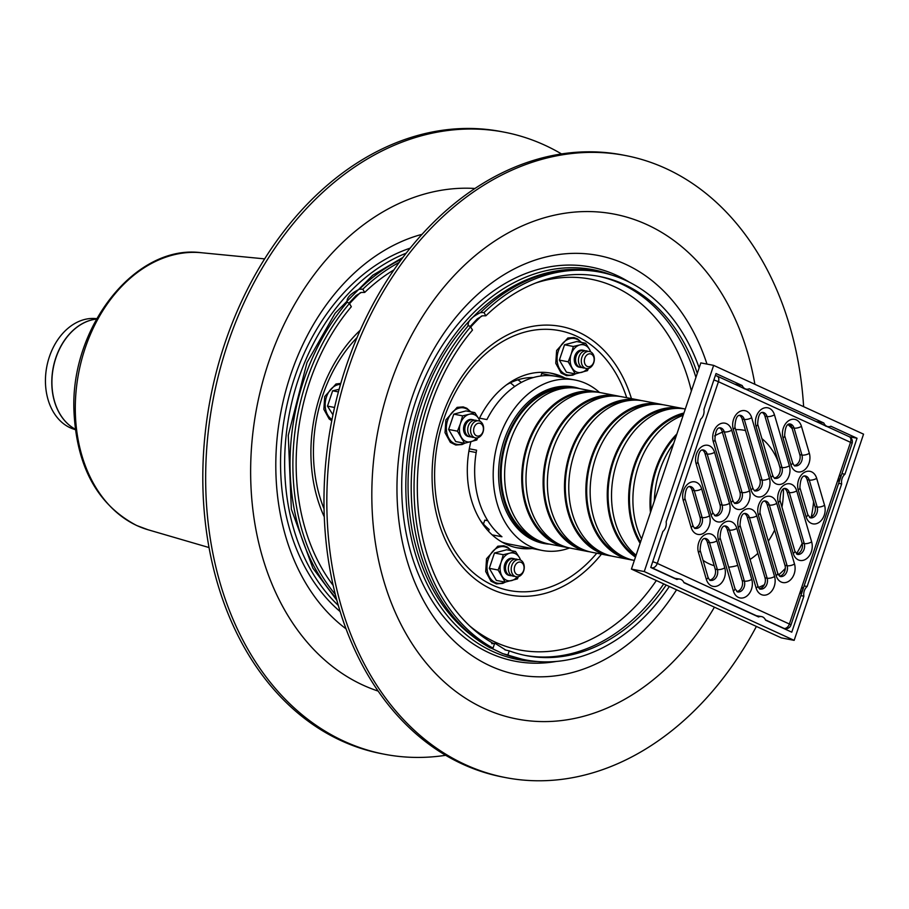 <?xml version="1.0" encoding="UTF-8"?>
<svg xmlns="http://www.w3.org/2000/svg" width="909" height="909" viewBox="0 0 909 909"><rect width="100%" height="100%" fill="white"/><g stroke="black" fill="none" stroke-linecap="round" stroke-linejoin="round"><path stroke-width="1.36" d="M340.136 611.575A200.684 149.144 -79.1 0 1 294.539 377.792A200.684 149.144 -79.1 0 1 410.186 248.157M338.296 605.439A198.503 147.519 -79.1 0 1 298.493 378.951A198.503 147.519 -79.1 0 1 406.187 253.179M333.148 585.407A193.094 143.497 -79.1 0 1 351.328 306.719L349.442 303.492L346.749 301.811M336.296 598.202A197.435 146.724 -79.1 0 1 347.124 302.311C346.306 298.061 350.385 293.698 359.385 289.221L362.805 289.21L364.691 292.437L361.271 292.448L356.112 295.527L348.817 303.333M362.805 289.21A197.435 146.724 -79.1 0 1 399.278 262.36M364.691 292.437A193.094 143.497 -79.1 0 1 393.961 269.859M335.296 594.35A197.435 146.724 -79.1 0 1 349.442 303.492M332.944 414.845L327.479 406.118L332.637 390.802L339.114 389.325M338.409 391.915L332.637 390.802M334.557 407.482L327.479 406.118M476.191 452.546L468.896 451.137M469.305 448.796L476.6 450.205A86.787 64.494 100.9 0 0 501.95 536.753L492.155 534.867M540.878 375.996L541.684 373.588L555.933 376.337A86.787 64.494 100.9 0 0 486.906 419.583L479.509 418.151M489.11 529.413L488.587 531.345M483.44 524.084L484.781 520.13L487.769 520.698M541.684 373.588A86.787 64.494 -79.1 0 1 542.241 373.69L575.033 380.007A86.787 64.494 -79.1 0 1 599.52 392.483M569.557 547.968A86.787 64.494 -79.1 0 1 542.184 550.445A86.787 64.494 -79.1 0 1 495.28 453.023A86.787 64.494 -79.1 0 1 575.033 380.007M509.96 544.23A86.787 64.494 -79.1 0 1 509.392 544.116A86.787 64.494 -79.1 0 1 501.904 542.037M549.684 544.15A79.628 59.176 -79.1 0 1 543.537 543.412A79.628 59.176 -79.1 0 1 500.507 454.023A79.628 59.176 -79.1 0 1 573.67 387.041A79.628 59.176 -79.1 0 1 579.647 388.632M802.238 587.259L802.931 588.259L802.454 590.452L800.17 593.407M840.018 474.975L840.723 475.975L840.234 478.168L837.95 481.122M744.039 388.518L740.233 386.7M679.909 579.124A8.522 6.329 100.9 0 0 676.921 579.487L650.764 567.477L662.877 531.504A8.522 6.329 100.9 0 0 666.138 521.8L700.657 419.219A8.522 6.329 100.9 0 0 703.918 409.516L716.031 373.542L742.187 385.541A8.522 6.329 100.9 0 0 746.255 389.143A8.522 6.329 100.9 0 0 749.243 388.779L823.827 423.003A8.522 6.329 100.9 0 0 827.883 426.605A8.522 6.329 100.9 0 0 830.871 426.241L857.039 438.24L844.927 474.225A8.522 6.329 100.9 0 0 841.666 483.929L807.135 586.51A8.522 6.329 100.9 0 0 803.874 596.202L791.773 632.187L765.605 620.177A8.522 6.329 100.9 0 0 761.549 616.586A8.522 6.329 100.9 0 0 758.561 616.95L683.977 582.714A8.522 6.329 100.9 0 0 679.909 579.124L674.126 578.204M761.549 616.586L755.765 615.666M825.679 425.98L821.872 424.162M841.666 483.929L838.643 483.338M844.927 474.225L841.916 473.646M803.874 596.202L800.863 595.622M807.135 586.51L804.124 585.93M802.17 543.366A91.127 67.721 -79.1 0 1 796.398 553.854M785.308 568.432A91.127 67.721 -79.1 0 1 778.479 575.045M764.344 584.76A91.127 67.721 -79.1 0 1 758.47 587.464M788.035 424.583A91.127 67.721 -79.1 0 1 792.205 428.673M813.578 501.643A91.127 67.721 -79.1 0 1 811.248 516.926M857.039 438.24L849.324 436.763M823.827 423.003L816.123 421.515M742.187 385.541L734.483 384.064M634.323 560.455A79.185 58.846 -79.1 0 1 592.123 471.317A79.185 58.846 -79.1 0 1 664.82 405.05L681.932 408.346A79.185 58.846 -79.1 0 1 684.057 408.811M635.471 557.047A79.185 58.846 -79.1 0 1 612.064 463.42A79.185 58.846 -79.1 0 1 681.932 408.346M622.46 556.183A78.106 58.04 -79.1 0 1 588.566 470.998A78.106 58.04 -79.1 0 1 651.696 404.505M632.721 560.103A79.185 58.846 -79.1 0 1 630.573 559.739A79.185 58.846 -79.1 0 1 587.771 470.851A79.185 58.846 -79.1 0 1 660.548 404.221A79.185 58.846 -79.1 0 1 662.672 404.687M630.573 559.739L613.473 556.444A79.185 58.846 -79.1 0 1 570.67 467.544A79.185 58.846 -79.1 0 1 643.447 400.926L660.548 404.221M601.076 552.07A78.106 58.04 -79.1 0 1 567.182 466.874A78.106 58.04 -79.1 0 1 630.312 400.392M611.337 555.978A79.185 58.846 -79.1 0 1 609.189 555.626A79.185 58.846 -79.1 0 1 566.398 466.726A79.185 58.846 -79.1 0 1 639.163 400.108A79.185 58.846 -79.1 0 1 641.288 400.574M609.189 555.626L592.089 552.32A79.185 58.846 -79.1 0 1 549.286 463.431A79.185 58.846 -79.1 0 1 622.063 396.801L639.163 400.108M579.692 547.945A78.106 58.04 -79.1 0 1 545.798 462.761A78.106 58.04 -79.1 0 1 608.928 396.267M589.964 551.854A79.185 58.846 -79.1 0 1 587.816 551.502A79.185 58.846 -79.1 0 1 545.014 462.601A79.185 58.846 -79.1 0 1 617.779 395.983A79.185 58.846 -79.1 0 1 619.915 396.449M587.816 551.502L570.704 548.207A79.185 58.846 -79.1 0 1 527.902 459.306A79.185 58.846 -79.1 0 1 600.679 392.688L617.779 395.983M558.319 543.821A78.106 58.04 -79.1 0 1 524.425 458.636A78.106 58.04 -79.1 0 1 587.544 392.143M568.579 547.741A79.185 58.846 -79.1 0 1 566.432 547.377A79.185 58.846 -79.1 0 1 523.629 458.488A79.185 58.846 -79.1 0 1 596.406 391.859A79.185 58.846 -79.1 0 1 598.531 392.324M566.432 547.377L549.32 544.082A79.185 58.846 -79.1 0 1 506.518 455.182A79.185 58.846 -79.1 0 1 579.294 388.563L596.406 391.859M536.935 539.707A78.106 58.04 -79.1 0 1 503.041 454.511A78.106 58.04 -79.1 0 1 566.159 388.029M547.195 543.616A79.185 58.846 -79.1 0 1 545.048 543.252A79.185 58.846 -79.1 0 1 502.245 454.364A79.185 58.846 -79.1 0 1 575.022 387.745A79.185 58.846 -79.1 0 1 577.147 388.211M774.65 530.038A69.425 51.597 -79.1 0 1 768.31 541.139M757.856 553.365A69.425 51.597 -79.1 0 1 750.05 559.478M737.756 565.375A69.425 51.597 -79.1 0 1 728.688 567.182M714.235 565.728A69.425 51.597 -79.1 0 1 703.077 560.376M714.576 435.945A69.425 51.597 -79.1 0 1 722.394 432.252M735.654 429.616A69.425 51.597 -79.1 0 1 745.278 430.514A69.425 51.597 -79.1 0 1 745.516 430.571M761.912 438.638A69.425 51.597 -79.1 0 1 778.502 462.533M783.41 488.997A69.425 51.597 -79.1 0 1 781.967 507.108M654.332 501.018A79.185 58.846 -79.1 0 1 673.694 443.456M651.117 510.551A78.106 58.04 -79.1 0 1 676.251 435.9M650.458 512.528A79.185 58.846 -79.1 0 1 676.91 433.923M641.549 538.992A79.185 58.846 -79.1 0 1 683.159 415.356M640.493 542.128A78.106 58.04 -79.1 0 1 634.891 465.703A78.106 58.04 -79.1 0 1 683.557 414.186M640.095 543.298A79.185 58.846 -79.1 0 1 634.152 465.363A79.185 58.846 -79.1 0 1 683.943 413.016M636.095 555.194A79.185 58.846 -79.1 0 1 617.041 462.067A79.185 58.846 -79.1 0 1 685.295 409.005M635.823 556.024A78.106 58.04 -79.1 0 1 611.257 469.26A78.106 58.04 -79.1 0 1 673.08 408.63M863.55 434.161L794.159 640.356L781.331 637.879L631.425 569.091L700.816 362.896L713.645 365.373L863.55 434.161M794.159 640.356L644.254 571.556L713.645 365.373M644.254 571.556L631.425 569.091M789.228 424.026A7.59 5.647 -79.1 0 1 791.909 427.673L799.806 454.625A7.59 5.647 -79.1 0 1 794.318 465.488M762.219 412.47A7.59 5.647 -79.1 0 1 764.912 416.106L779.842 467.124A7.59 5.647 -79.1 0 1 774.354 477.998M739.437 415.345A7.59 5.647 -79.1 0 1 742.13 418.992L759.89 479.634A7.59 5.647 -79.1 0 1 754.402 490.496M719.485 427.855A7.59 5.647 -79.1 0 1 722.166 431.491L739.926 492.133A7.59 5.647 -79.1 0 1 734.438 503.007M702.339 449.989A7.59 5.647 -79.1 0 1 705.032 453.625L719.973 504.643A7.59 5.647 -79.1 0 1 714.485 515.505M689.431 486.554A7.59 5.647 -79.1 0 1 692.113 490.19L700.01 517.141A7.59 5.647 -79.1 0 1 694.521 528.015M704.645 538.537A7.59 5.647 -79.1 0 1 707.338 542.173L715.224 569.125A7.59 5.647 -79.1 0 1 709.747 579.987M724.609 526.027A7.59 5.647 -79.1 0 1 727.302 529.663L742.233 580.681A7.59 5.647 -79.1 0 1 736.745 591.554M744.562 513.528A7.59 5.647 -79.1 0 1 747.255 517.164L765.014 577.806A7.59 5.647 -79.1 0 1 759.526 588.668M764.526 501.018A7.59 5.647 -79.1 0 1 767.219 504.654L784.967 565.296A7.59 5.647 -79.1 0 1 779.49 576.17M784.478 488.519A7.59 5.647 -79.1 0 1 787.171 492.155L802.113 543.173A7.59 5.647 -79.1 0 1 796.625 554.036M804.442 476.009A7.59 5.647 -79.1 0 1 807.135 479.645L815.021 506.597A7.59 5.647 -79.1 0 1 809.544 517.471M765.48 619.893L784.092 628.437A5.42 3.568 -65.3 0 0 789.376 624.017A5.42 0.648 18.6 0 1 790.955 625.062L852.097 443.365A5.42 0.648 -161.4 0 0 850.517 442.331A5.42 3.568 -65.3 0 0 849.222 436.706L717.121 376.087A5.42 3.568 114.7 0 1 718.428 381.712A5.42 0.648 -161.4 0 0 713.849 380.019M715.338 375.587L715.883 375.69A5.42 4.034 100.9 0 1 716.576 375.917A5.42 3.568 114.7 0 1 717.121 376.087A5.42 5.42 0 0 0 715.883 375.69L715.883 375.69A5.42 4.034 100.9 0 0 715.326 375.644M652.707 561.705A5.42 0.648 18.6 0 1 657.275 563.398A5.42 3.568 114.7 0 1 651.992 567.818L674.989 578.374M650.912 567.023A5.42 4.034 100.9 0 0 651.992 567.818L651.128 567.648M783.228 628.267L784.092 628.437A5.42 4.034 100.9 0 0 784.785 628.653L784.785 628.653A5.42 5.42 0 0 0 790.955 625.062M445.649 755.299A316.764 235.397 -79.1 0 1 384.496 754.254L381.644 753.709A316.764 235.397 -79.1 0 1 210.445 398.131A316.764 235.397 -79.1 0 1 501.541 131.635L504.381 132.191A316.764 235.397 -79.1 0 1 561.546 153.951M384.496 754.254A316.764 235.397 -79.1 0 1 213.297 398.676A316.764 235.397 -79.1 0 1 504.381 132.191M96.729 318.627L94.706 318.502A56.54 42.019 100.9 0 0 49.381 356.782A56.54 42.019 100.9 0 0 73.413 429.025L75.333 429.662M593.759 362.714A8.681 6.454 -79.1 0 1 582.476 365.691A8.681 6.454 -79.1 0 1 587.225 351.556A8.681 6.454 -79.1 0 1 593.759 362.714M593.702 362.305A6.511 4.84 -79.1 0 1 585.237 364.543A6.511 4.84 -79.1 0 1 588.805 353.931A6.511 4.84 -79.1 0 1 593.702 362.305M584.794 368.009A8.681 6.454 -79.1 0 1 578.635 358.214A8.681 6.454 -79.1 0 1 587.998 351.408M581.942 367.463A8.681 6.454 -79.1 0 1 575.783 357.669A8.681 6.454 -79.1 0 1 585.146 350.863M523.675 570.943A8.681 6.454 -79.1 0 1 512.392 573.931A8.681 6.454 -79.1 0 1 517.153 559.785A8.681 6.454 -79.1 0 1 523.675 570.943M523.618 570.534A6.511 4.84 -79.1 0 1 515.153 572.772A6.511 4.84 -79.1 0 1 518.721 562.171A6.511 4.84 -79.1 0 1 523.618 570.534M514.721 576.249A8.681 6.454 -79.1 0 1 508.563 566.443A8.681 6.454 -79.1 0 1 517.914 559.637M511.869 575.692A8.681 6.454 -79.1 0 1 505.711 565.898A8.681 6.454 -79.1 0 1 515.062 559.092M483.02 432.093A8.681 6.454 -79.1 0 1 471.737 435.07A8.681 6.454 -79.1 0 1 476.498 420.935A8.681 6.454 -79.1 0 1 483.02 432.093M482.963 431.684A6.511 4.84 -79.1 0 1 474.498 433.923A6.511 4.84 -79.1 0 1 478.066 423.31A6.511 4.84 -79.1 0 1 482.963 431.684M474.055 437.388A8.681 6.454 -79.1 0 1 467.896 427.594A8.681 6.454 -79.1 0 1 477.259 420.787M471.203 436.843A8.681 6.454 -79.1 0 1 465.044 427.048A8.681 6.454 -79.1 0 1 474.407 420.242M556.308 661.445A200.684 149.144 -79.1 0 1 415.697 401.142A200.684 149.144 -79.1 0 1 629.403 282.21M537.174 661.513A198.503 147.519 -79.1 0 1 419.663 402.301A198.503 147.519 -79.1 0 1 611.655 275.029M492.155 643.822C491.03 643.197 492.155 643.117 495.53 643.606L505.756 650.071L509.245 650.855L507.87 654.946L502.813 653.651L490.78 647.912L493.03 648.14L494.405 644.049A193.094 143.497 -79.1 0 1 472.487 330.069L470.601 326.842L467.919 325.161M480.543 312.571A197.435 146.724 -79.1 0 1 597.383 271.632C531.708 257.826 459.727 308.174 428.15 385.927C408.436 434.127 403.221 482.986 412.516 532.526C423.992 586.703 449.898 625.165 490.235 647.912L490.78 647.912A197.435 146.724 -79.1 0 1 468.294 325.661C467.465 321.411 471.555 317.048 480.543 312.571L483.974 312.571L485.861 315.787L482.429 315.798L477.282 318.877L469.987 326.683M504.802 649.765L505.756 650.071M669.331 586.487A197.435 146.724 -79.1 0 1 525.516 659.911A197.435 146.724 -79.1 0 1 507.87 654.946M483.974 312.571A197.435 146.724 -79.1 0 1 600.235 272.177A197.435 146.724 -79.1 0 1 699.146 367.838M666.172 585.032A193.094 143.497 -79.1 0 1 526.334 655.65A193.094 143.497 -79.1 0 1 509.245 650.855M485.861 315.787A193.094 143.497 -79.1 0 1 599.417 276.438A193.094 143.497 -79.1 0 1 697.294 373.338M493.03 648.14A197.435 146.724 -79.1 0 1 470.601 326.842M529.333 547.968A88.957 66.107 -79.1 0 1 516.107 547.604M549.763 372.951A88.957 66.107 -79.1 0 1 562.182 377.53M532.185 548.513A88.957 66.107 -79.1 0 1 517.528 547.9A88.957 66.107 -79.1 0 1 470.839 441.763M479.009 419.163A88.957 66.107 -79.1 0 1 551.195 373.201A88.957 66.107 -79.1 0 1 565.034 378.087M559.376 360.1L568.193 361.793L575.261 373.883L566.443 372.179L559.376 360.1L564.534 344.772L576.76 341.534L585.578 343.238L579.851 344.931A14.101 10.476 100.9 0 0 571.159 354.203L573.352 346.477L564.534 344.772M575.261 373.883L587.487 370.645L588.441 368.406M590.611 351.84A14.101 10.476 100.9 0 0 589.498 349.351A14.101 10.476 100.9 0 0 579.851 344.931L573.352 346.477M589.498 349.351L585.578 343.238M568.193 361.793L571.159 354.203A14.101 10.476 100.9 0 0 572.113 367.918A14.101 10.476 100.9 0 0 581.76 372.338A14.101 10.476 100.9 0 0 587.384 368.588M583.089 350.283A8.681 6.454 100.9 0 0 574.772 356.226A8.681 6.454 100.9 0 0 578.056 366.804A8.681 6.454 100.9 0 0 579.828 367.236M489.303 568.33L498.121 570.023L505.188 582.112L496.371 580.419L489.303 568.33L494.462 553.002L506.688 549.775L515.505 551.468L509.767 553.161A14.101 10.476 100.9 0 0 501.075 562.444L503.279 554.706L494.462 553.002M505.188 582.112L517.414 578.885L518.369 576.647M520.539 560.069A14.101 10.476 100.9 0 0 519.414 557.592A14.101 10.476 100.9 0 0 509.767 553.161L503.279 554.706M519.414 557.592L515.505 551.468M498.121 570.023L501.075 562.444A14.101 10.476 100.9 0 0 502.041 576.147A14.101 10.476 100.9 0 0 511.687 580.567A14.101 10.476 100.9 0 0 517.312 576.817M513.017 558.512A8.681 6.454 100.9 0 0 504.688 564.455A8.681 6.454 100.9 0 0 507.983 575.033A8.681 6.454 100.9 0 0 509.756 575.465M448.648 429.468L457.466 431.173L464.533 443.262L455.716 441.558L448.648 429.468L453.796 414.152L466.022 410.913L474.839 412.618L469.112 414.311A14.101 10.476 100.9 0 0 460.42 423.583L462.613 415.856L453.796 414.152M464.533 443.262L476.759 440.024L477.714 437.786M479.884 421.219A14.101 10.476 100.9 0 0 478.759 418.731A14.101 10.476 100.9 0 0 469.112 414.311L462.613 415.856M478.759 418.731L474.839 412.618M457.466 431.173L460.42 423.583A14.101 10.476 100.9 0 0 461.374 437.286A14.101 10.476 100.9 0 0 471.021 441.717A14.101 10.476 100.9 0 0 476.657 437.968M472.362 419.663A8.681 6.454 100.9 0 0 464.033 425.605A8.681 6.454 100.9 0 0 467.317 436.184A8.681 6.454 100.9 0 0 469.089 436.615M756.39 626.437A316.764 235.397 -79.1 0 1 505.665 777.604L502.813 777.059A316.764 235.397 -79.1 0 1 331.615 421.481A316.764 235.397 -79.1 0 1 622.699 154.984L625.551 155.541A316.764 235.397 -79.1 0 1 803.624 406.664M505.665 777.604A316.764 235.397 -79.1 0 1 334.467 422.026A316.764 235.397 -79.1 0 1 625.551 155.541M489.212 529.492A82.015 60.948 -79.1 0 1 480.475 520.63M506.665 384.746A82.015 60.948 -79.1 0 1 533.356 377.542M359.385 289.221A197.435 146.724 -79.1 0 1 401.642 259.156M349.556 303.686A188.788 140.293 -79.1 0 1 360.35 292.664M324.047 508.813A132.339 98.354 -79.1 0 1 357.044 337.58M324.274 516.869A136.714 101.603 -79.1 0 1 360.259 330.194M340.511 384.371A18.566 13.794 100.9 0 0 326.456 396.96A18.566 13.794 100.9 0 0 331.99 419.549M790.921 464.863A5.42 2.068 -16.3 0 0 792.568 462.647L784.672 435.695A5.42 2.068 163.7 0 1 783.035 437.911L790.921 464.863A13.021 9.669 100.9 0 0 803.522 470.635A13.021 9.669 100.9 0 0 809.351 453.318A5.42 2.068 163.7 0 1 801.943 455.034A7.59 5.647 -79.1 0 1 800.806 462.806A7.59 5.647 -79.1 0 1 795.136 465.851C794.693 466.385 793.841 465.306 792.568 462.647M784.672 435.695C785.126 427.321 786.944 423.424 790.114 423.992A7.59 5.647 -79.1 0 1 794.057 428.082A5.42 2.068 -16.3 0 0 801.454 426.366A13.021 9.669 100.9 0 0 788.864 420.583A13.021 9.669 100.9 0 0 783.035 437.911M809.351 453.318L801.454 426.366M791.909 427.673L794.057 428.082L801.943 455.034L799.806 454.625M850.517 442.331L789.376 624.017L657.275 563.398L718.428 381.712L850.517 442.331M770.968 477.361A13.021 9.669 100.9 0 0 783.558 483.145A13.021 9.669 100.9 0 0 789.387 465.817L774.445 414.799A13.021 9.669 100.9 0 0 761.856 409.027A13.021 9.669 100.9 0 0 756.027 426.344L770.968 477.361A5.42 2.068 163.7 0 0 772.605 475.157L757.663 424.139A5.42 2.068 163.7 0 1 756.027 426.344M731.041 502.37A13.021 9.669 100.9 0 0 743.642 508.154A13.021 9.669 100.9 0 0 749.471 490.826L731.711 430.184A13.021 9.669 100.9 0 0 719.121 424.412A13.021 9.669 100.9 0 0 713.292 441.729L731.041 502.37A5.42 2.068 163.7 0 0 732.688 500.166L714.928 439.524A5.42 2.068 163.7 0 1 713.292 441.729M683.238 500.427L691.124 527.379A13.021 9.669 100.9 0 0 703.725 533.163A13.021 9.669 100.9 0 0 709.554 515.835L701.657 488.883A13.021 9.669 100.9 0 0 689.067 483.111A13.021 9.669 100.9 0 0 683.238 500.427A5.42 2.068 163.7 0 0 684.875 498.223C685.329 489.849 687.147 485.94 690.317 486.52A7.59 5.647 -79.1 0 1 694.26 490.61A5.42 2.068 -16.3 0 0 701.657 488.883M736.835 528.368A13.021 9.669 100.9 0 0 724.246 522.584A13.021 9.669 100.9 0 0 718.417 539.901L733.347 590.918A13.021 9.669 100.9 0 0 745.948 596.702A13.021 9.669 100.9 0 0 751.777 579.374L736.835 528.368A5.42 2.068 -16.3 0 1 729.438 530.083L744.369 581.101A5.42 2.068 -16.3 0 0 751.777 579.374M776.752 503.347A13.021 9.669 100.9 0 0 764.162 497.575A13.021 9.669 100.9 0 0 758.333 514.892L776.093 575.533A13.021 9.669 100.9 0 0 788.682 581.317A13.021 9.669 100.9 0 0 794.511 564L776.752 503.347A5.42 2.068 -16.3 0 1 769.355 505.074L787.114 565.716A5.42 2.068 -16.3 0 0 794.511 564M816.68 478.339A13.021 9.669 100.9 0 0 804.079 472.566A13.021 9.669 100.9 0 0 798.25 489.883L806.147 516.835A13.021 9.669 100.9 0 0 818.736 522.618A13.021 9.669 100.9 0 0 824.565 505.29L816.68 478.339A5.42 2.068 -16.3 0 1 809.271 480.054L817.168 507.017A5.42 2.068 -16.3 0 0 824.565 505.29M796.716 490.849A13.021 9.669 100.9 0 0 784.126 485.065A13.021 9.669 100.9 0 0 778.286 502.393L793.227 553.411A13.021 9.669 100.9 0 0 805.829 559.183A13.021 9.669 100.9 0 0 811.657 541.866L796.716 490.849A5.42 2.068 -16.3 0 1 789.307 492.564L804.249 543.582A5.42 2.068 -16.3 0 0 811.657 541.866M756.129 588.043A13.021 9.669 100.9 0 0 768.719 593.827A13.021 9.669 100.9 0 0 774.559 576.499L756.799 515.857A13.021 9.669 100.9 0 0 744.198 510.074A13.021 9.669 100.9 0 0 738.369 527.402L756.129 588.043A5.42 2.068 163.7 0 0 757.776 585.828L740.017 525.186A5.42 2.068 163.7 0 1 738.369 527.402M706.35 579.363A13.021 9.669 100.9 0 0 718.939 585.146A13.021 9.669 100.9 0 0 724.768 567.818L716.883 540.866A13.021 9.669 100.9 0 0 704.282 535.083A13.021 9.669 100.9 0 0 698.453 552.411L706.35 579.363A5.42 2.068 163.7 0 0 707.986 577.147L700.1 550.195A5.42 2.068 163.7 0 1 698.453 552.411M714.565 452.318A13.021 9.669 100.9 0 0 701.975 446.535A13.021 9.669 100.9 0 0 696.146 463.863L711.088 514.88A13.021 9.669 100.9 0 0 723.678 520.652A13.021 9.669 100.9 0 0 729.507 503.336L714.565 452.318A5.42 2.068 -16.3 0 1 707.168 454.034L722.11 505.052A5.42 2.068 -16.3 0 0 729.507 503.336M733.245 429.23L751.004 489.871A13.021 9.669 100.9 0 0 763.594 495.644A13.021 9.669 100.9 0 0 769.423 478.327L751.675 417.686A13.021 9.669 100.9 0 0 739.074 411.902A13.021 9.669 100.9 0 0 733.245 429.23A5.42 2.068 163.7 0 0 734.892 427.014C735.347 418.64 737.165 414.743 740.335 415.311A7.59 5.647 -79.1 0 1 744.266 419.401A5.42 2.068 -16.3 0 0 751.675 417.686M789.387 465.817A5.42 2.068 163.7 0 1 781.99 467.533A7.59 5.647 -79.1 0 1 780.854 475.316A7.59 5.647 -79.1 0 1 775.172 478.361C774.729 478.884 773.877 477.816 772.605 475.157M774.445 414.799A5.42 2.068 163.7 0 1 767.048 416.515L781.99 467.533L779.842 467.124M757.663 424.139C758.129 415.765 759.935 411.857 763.106 412.436A7.59 5.647 -79.1 0 1 767.048 416.515L764.912 416.106M751.004 489.871A5.42 2.068 -16.3 0 0 752.641 487.656L734.892 427.014M769.423 478.327A5.42 2.068 163.7 0 1 762.026 480.043A7.59 5.647 -79.1 0 1 760.89 487.815A7.59 5.647 -79.1 0 1 755.22 490.871C754.777 491.394 753.913 490.315 752.641 487.656M742.13 418.992L744.266 419.401L762.026 480.043L759.89 479.634M749.471 490.826A5.42 2.068 163.7 0 1 742.062 492.553A7.59 5.647 -79.1 0 1 740.937 500.325A7.59 5.647 -79.1 0 1 735.256 503.37C734.813 503.893 733.961 502.825 732.688 500.166M731.711 430.184A5.42 2.068 163.7 0 1 724.314 431.9L742.062 492.553L739.926 492.133M714.928 439.524C715.383 431.15 717.201 427.241 720.371 427.821A7.59 5.647 -79.1 0 1 724.314 431.9L722.166 431.491M696.146 463.863A5.42 2.068 -16.3 0 0 697.782 461.647C698.248 453.273 700.066 449.376 703.236 449.944A7.59 5.647 -79.1 0 1 707.168 454.034L705.032 453.625M711.088 514.88A5.42 2.068 -16.3 0 0 712.724 512.665L697.782 461.647M719.973 504.643L722.11 505.052A7.59 5.647 -79.1 0 1 720.973 512.824A7.59 5.647 -79.1 0 1 715.292 515.88L712.724 512.665M691.124 527.379A5.42 2.068 -16.3 0 0 692.772 525.175L684.875 498.223M709.554 515.835A5.42 2.068 163.7 0 1 702.146 517.562A7.59 5.647 -79.1 0 1 701.021 525.334A7.59 5.647 -79.1 0 1 695.34 528.379C694.896 528.902 694.044 527.834 692.772 525.175M692.113 490.19L694.26 490.61L702.146 517.562L700.01 517.141M724.768 567.818A5.42 2.068 163.7 0 1 717.371 569.534A7.59 5.647 -79.1 0 1 716.235 577.306A7.59 5.647 -79.1 0 1 710.554 580.362C710.111 580.885 709.259 579.817 707.986 577.147M716.883 540.866A5.42 2.068 163.7 0 1 709.474 542.582L717.371 569.534L715.224 569.125M700.1 550.195C700.555 541.821 702.373 537.923 705.543 538.492A7.59 5.647 -79.1 0 1 709.474 542.582L707.338 542.173M718.417 539.901A5.42 2.068 -16.3 0 0 720.053 537.696C720.519 529.322 722.325 525.425 725.496 525.993A7.59 5.647 -79.1 0 1 729.438 530.083L727.302 529.663M733.347 590.918A5.42 2.068 -16.3 0 0 734.995 588.714L720.053 537.696M742.233 580.681L744.369 581.101A7.59 5.647 -79.1 0 1 743.244 588.873A7.59 5.647 -79.1 0 1 737.563 591.918L734.995 588.714M774.559 576.499A5.42 2.068 163.7 0 1 767.151 578.215A7.59 5.647 -79.1 0 1 766.014 585.987A7.59 5.647 -79.1 0 1 760.344 589.043C759.901 589.566 759.038 588.498 757.776 585.828M756.799 515.857A5.42 2.068 163.7 0 1 749.391 517.573L767.151 578.215L765.014 577.806M740.017 525.186C740.471 516.812 742.289 512.915 745.46 513.483A7.59 5.647 -79.1 0 1 749.391 517.573L747.255 517.164M758.333 514.892A5.42 2.068 -16.3 0 0 759.969 512.687C760.435 504.313 762.242 500.404 765.412 500.984A7.59 5.647 -79.1 0 1 769.355 505.074L767.219 504.654M776.093 575.533A5.42 2.068 -16.3 0 0 777.729 573.329L759.969 512.687M784.967 565.296L787.114 565.716A7.59 5.647 -79.1 0 1 785.978 573.488A7.59 5.647 -79.1 0 1 780.297 576.533L777.729 573.329M778.286 502.393A5.42 2.068 -16.3 0 0 779.933 500.177C780.388 491.803 782.206 487.906 785.376 488.474A7.59 5.647 -79.1 0 1 789.307 492.564L787.171 492.155M793.227 553.411A5.42 2.068 -16.3 0 0 794.875 551.195L779.933 500.177M802.113 543.173L804.249 543.582A7.59 5.647 -79.1 0 1 803.124 551.354A7.59 5.647 -79.1 0 1 797.443 554.41L794.875 551.195M798.25 489.883A5.42 2.068 -16.3 0 0 799.897 487.678C800.352 479.304 802.17 475.396 805.34 475.975A7.59 5.647 -79.1 0 1 809.271 480.054L807.135 479.645M806.147 516.835A5.42 2.068 -16.3 0 0 807.783 514.63L799.897 487.678M815.021 506.597L817.168 507.017A7.59 5.647 -79.1 0 1 816.032 514.789A7.59 5.647 -79.1 0 1 810.351 517.835L807.783 514.63M683.841 582.43L756.629 615.836M346.034 628.835A213.456 158.632 -79.1 0 1 280.949 411.709A213.456 158.632 -79.1 0 1 422.06 234.329M378.121 691.079A257.099 191.06 -79.1 0 1 363.032 685.136A257.099 191.06 -79.1 0 1 259.054 396.46A257.099 191.06 -79.1 0 1 474.987 188.481M96.49 319.059A57.483 42.723 100.9 0 0 55.801 357.851A57.483 42.723 100.9 0 0 75.265 429.173A57.494 42.723 -79.1 0 1 53.301 367.838A57.494 42.723 -79.1 0 1 96.468 319.093M525.516 659.911L522.664 659.366A197.435 146.724 -79.1 0 1 504.381 654.162M663.718 583.908A193.094 143.497 -79.1 0 1 524.913 655.366M597.986 276.177A193.094 143.497 -79.1 0 1 695.93 377.417M656.343 580.521A188.788 140.293 -79.1 0 1 495.314 642.186A188.788 140.293 -79.1 0 1 469.646 625.892M470.714 327.035A188.788 140.293 -79.1 0 1 481.52 316.014M535.731 283.006A188.788 140.293 -79.1 0 1 691.374 390.95M596.759 553.229A132.339 98.354 -79.1 0 1 492.451 585.078A132.339 98.354 -79.1 0 1 465.453 376.303A132.339 98.354 -79.1 0 1 626.721 397.71M601.474 554.138A136.714 101.603 -79.1 0 1 491.849 589.35A136.714 101.603 -79.1 0 1 464.84 372.44A136.714 101.603 -79.1 0 1 631.448 398.619M580.931 342.341A18.566 13.794 100.9 0 0 558.365 350.931A18.566 13.794 100.9 0 0 560.421 370.19A18.566 13.794 100.9 0 0 574.863 373.804M510.858 550.57A18.566 13.794 100.9 0 0 488.281 559.16A18.566 13.794 100.9 0 0 490.337 578.419A18.566 13.794 100.9 0 0 504.79 582.033M470.192 411.72A18.566 13.794 100.9 0 0 447.626 420.31A18.566 13.794 100.9 0 0 449.682 439.57A18.566 13.794 100.9 0 0 464.135 443.183M676.557 589.805A213.456 158.632 -79.1 0 1 490.281 665.945A213.456 158.632 -79.1 0 1 446.842 329.035A213.456 158.632 -79.1 0 1 706.975 364.089M714.417 607.178A257.099 191.06 -79.1 0 1 484.202 708.486A257.099 191.06 -79.1 0 1 444.171 286.835A257.099 191.06 -79.1 0 1 754.879 384.291M514.676 386.53A76.583 56.915 100.9 0 0 510.358 382.814M521.334 382.428A80.083 59.517 100.9 0 0 517.891 379.826M209.025 547.548L148.031 529.754A141.406 105.08 -79.1 0 1 137.111 525.675A141.406 105.08 -79.1 0 1 80.333 365.111A141.406 105.08 -79.1 0 1 201.412 252.725L264.655 258.883M336.864 600.315L312.844 568.114L291.346 509.176L288.267 435.377L306.981 362.577L335.148 313.219L372.713 275.257L402.948 257.406M340.795 383.393L335.966 384.007L324.729 396.529L323.865 409.323L329.172 418.981L331.762 420.708M542.184 550.445L509.392 544.116M827.883 426.605L825.838 426.207M746.255 389.143L744.198 388.745M575.022 387.745L567.534 386.302M545.048 543.252L537.56 541.821M852.097 443.365A5.42 5.42 0 0 0 849.222 436.706M783.569 628.426L784.785 628.653M522.664 659.366L502.813 653.651M600.235 272.177L597.383 271.632M581.499 342.454L577.545 338.887L573.897 337.523L567.875 337.989L556.626 350.499L555.763 363.293L561.08 372.963L566.534 375.656L572.829 375.156L575.613 373.804M511.426 550.684L507.461 547.127L503.825 545.764L497.791 546.218L486.554 558.728L485.69 571.522L490.996 581.192L496.45 583.885L502.745 583.385L505.529 582.044M470.76 411.834L466.806 408.266L463.17 406.902L457.136 407.368L445.899 419.878L445.024 432.673L450.341 442.342L455.795 445.035L462.09 444.535L464.874 443.183M148.031 529.754L136.714 525.527C97.604 504.949 76.686 466.953 73.981 411.561C69.97 327.399 135.418 243.76 201.412 252.725"/></g></svg>
